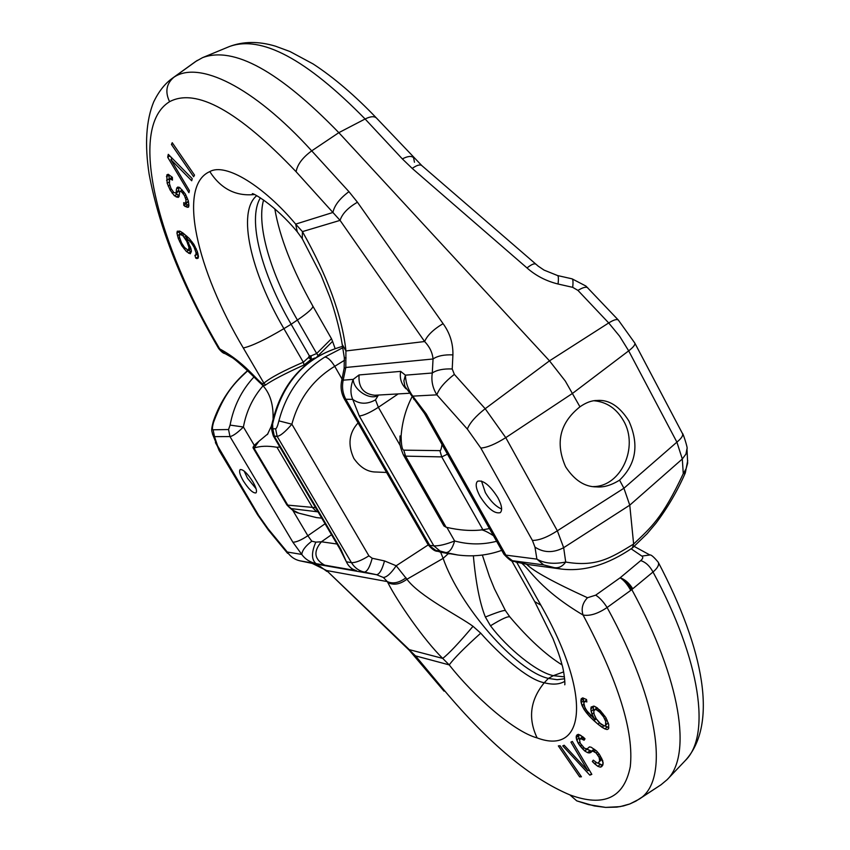 <?xml version="1.0" encoding="UTF-8"?>
<svg xmlns="http://www.w3.org/2000/svg" width="850" height="850" viewBox="0 0 850 850"><rect width="100%" height="100%" fill="white"/><g stroke="black" fill="none" stroke-linecap="round" stroke-linejoin="round"><path stroke-width="1.27" d="M439.758 551.958L435.891 550.46L440.013 551.013L433.851 545.859L359.316 416.043L352.707 399.362C350.189 393.454 350.359 386.782 353.217 379.366L343.188 380.173C341.732 387.101 342.699 393.624 346.067 399.712L429.749 545.328L433.851 545.859C438.717 546.114 445.644 544.489 454.633 540.972C452.455 548.431 449.597 552.309 446.048 552.606L457.799 554.997C472.834 556.963 487.475 555.411 501.734 550.364M480.048 496.411C487.836 508.576 494.572 513.995 500.236 512.667C502.669 510.276 501.861 505.251 497.803 497.569C489.94 485.329 483.204 479.878 477.594 481.228C475.129 483.671 475.957 488.729 480.048 496.411M440.013 551.013L446.048 552.606M400.392 445.889L378.377 407.299L375.487 399.851L378.462 395.048M408.765 393.306L374.744 395.261C363.449 394.06 358.222 387.281 359.061 374.946L353.217 379.366C353.313 389.704 369.548 400.403 377.846 395.632M359.061 374.946L400.658 371.376L405.397 375.169C405.748 382.851 408.202 389.842 412.76 396.132L426.286 413.961L505.877 555.124L536.903 559.119C544.17 563.38 553.775 564.368 565.718 562.052C562.551 566.366 558.79 568.246 554.444 567.683L561.638 569.096L528.264 564.57L512.444 560.713L543.639 564.889L554.444 567.683M543.639 564.889L536.903 559.119L534.969 547.113L532.398 540.409L480.824 448.067L467.341 429.091L436.868 394.846C432.618 387.972 431.099 380.694 432.289 373.001L405.397 375.169L403.888 380.874L404.876 386.325L424.458 413.366L503.944 554.285L512.444 560.713M561.638 569.096C584.449 571.71 608.037 564.655 632.411 547.921L633.633 544.043C610.417 558.216 596.158 567.205 565.718 562.052L563.667 547.687L557.345 530.804L505.761 437.644L485.18 408.723L454.346 374.382L452.221 368.974C443.392 368.624 436.751 369.973 432.289 373.001L433.043 358.987C432.427 352.559 429.622 346.747 424.618 341.53L340.064 220.373C342.221 213.722 348.022 207.676 357.446 202.226L348.946 191.664C339.745 198.486 334.411 205.424 332.924 212.468L295.662 224.113L297.277 231.837L302.249 238.691L302.441 231.614L340.064 220.373L296.108 171.742C238.308 110.978 196.127 87.635 169.575 101.692C126.841 127.946 158.153 245.151 219.714 348.904L224.952 353.536C223.497 353.526 221.383 351.836 218.62 348.457L219.714 348.904C248.986 364.65 261.343 387.483 263.914 383.169L243.302 347.979C197.083 270.332 176.906 185.895 209.801 171.604C225.728 162.382 264.063 186.394 295.662 224.113L302.441 231.614C327.537 276.144 342.029 315.817 345.929 350.646L345.822 367.476L343.188 380.173L341.796 380.184C340.276 386.877 341.179 393.231 344.484 399.256L428.113 544.722L435.891 550.46M375.487 399.851C367.158 404.473 359.571 404.303 352.707 399.362L344.484 399.256M449.363 553.849L440.109 552.064C437.24 550.067 436.018 553.871 428.113 544.722M457.799 554.997L440.428 552.128M346.088 357.935L344.324 357.786L344.144 368.348L345.822 367.476L433.043 358.987C437.495 355.906 444.114 354.535 452.912 354.875C453.156 343.442 449.884 333.03 443.084 323.648L357.446 202.226M342.263 344.739L345.961 350.944L424.618 341.53C427.306 335.336 433.457 329.375 443.084 323.648M353.823 458.373C360.188 467.543 367.657 472.09 376.252 472.026L386.58 472.462L376.252 472.026C367.657 472.09 360.188 467.543 353.823 458.373C347.565 444.688 348.989 432.862 358.084 422.907C348.989 432.862 347.565 444.688 353.823 458.373M279.862 447.026L276.983 447.281C267.75 445.676 260.089 445.942 254.023 448.099L253.045 447.844C252.737 446.866 254.692 444.688 258.878 441.309L267.931 433.787M230.084 425.096L228.544 429.537L213.106 429.781C212.064 429.622 212.224 427.114 213.562 422.259C224.857 392.147 234.526 383.138 247.658 370.823C234.526 383.138 224.857 392.147 213.562 422.259L213.361 421.217L213.562 422.259C212.224 427.114 212.064 429.622 213.106 429.781L214.508 436.645L212.458 433.904L219.109 450.426L257.709 514.93L268.239 529.879L287.598 553.339L287.289 552.032C290.466 556.686 294.652 559.619 299.859 560.809L316.041 563.635C309.772 562.116 305.012 559.045 301.761 554.423C302.228 550.332 305.586 545.923 311.812 541.195L307.849 535.744L325.072 523.781L307.849 535.744L292.729 510.244L307.849 535.744C301.314 540.048 296.331 542.204 292.889 542.226L229.978 436.581L228.544 429.537L213.106 429.781L214.508 436.645L212.479 433.936L219.109 450.426L257.709 514.93L268.239 529.879L287.598 553.339L287.289 552.032C290.466 556.686 294.652 559.619 299.859 560.809L312.226 563.401L326.623 570.531L409.381 650.378L444.082 691.188L444.093 690.126C489.005 743.591 530.942 778.515 569.904 794.899L576.757 800.87L594.246 805.928L605.625 807.404L616.792 807.117L623.401 805.949L629.818 803.962L638.839 799.34C669.162 781.83 660.907 705.521 607.102 607.506C603.404 601.694 599.601 597.582 595.701 595.149L587.499 597.741C553.871 582.388 533.587 571.253 526.671 564.336C533.587 571.253 553.871 582.388 587.499 597.741C582.505 603.011 581.028 608.781 583.079 615.049C540.356 589.645 530.326 570.106 522.049 563.518C530.326 570.106 540.356 589.645 583.079 615.049C581.028 608.781 582.505 603.011 587.499 597.741L595.701 595.149L620.139 577.787C624.548 579.87 628.437 583.812 631.826 589.602L607.102 607.506C597.89 613.721 589.889 616.229 583.079 615.049C589.889 616.229 597.89 613.721 607.102 607.506C603.404 601.694 599.601 597.582 595.701 595.149L620.139 577.787C624.548 579.87 628.437 583.812 631.826 589.602L607.102 607.506C660.907 705.521 669.162 781.83 638.839 799.34L661.056 784.752L667.122 779.684C691.964 755.714 681.594 681.158 631.826 589.602L632.74 588.784L631.826 589.602C681.594 681.158 691.964 755.714 667.122 779.684L661.056 784.752L635.938 801.093L629.818 803.962L620.117 806.629L605.625 807.404L588.476 804.599L576.757 800.87L569.904 794.899C603.883 807.351 623.996 797.991 630.254 766.827C634.174 732.094 618.449 681.498 583.079 615.049C618.449 681.498 634.174 732.094 630.254 766.827C623.996 797.991 603.883 807.351 569.904 794.899C530.942 778.515 489.005 743.591 444.093 690.126L444.082 691.188L415.576 657.018L415.522 655.881L415.576 657.018L409.381 650.378L415.522 655.881L444.093 690.126L415.522 655.881L326.623 570.531L409.275 649.634L442.712 658.399C448.587 653.937 458.681 643.237 473.014 626.301C458.883 615.931 419.496 596.317 406.927 579.254L396.185 565.771L384.519 560.926L372.204 558.259L368.911 555.857L291.879 424.203C285.207 431.928 280.298 435.986 277.142 436.358L273.328 435.912L339.819 548.824L346.386 561.808C348.585 566.514 351.964 569.489 356.522 570.722L351.56 568.724L356.161 570.849L316.041 563.635C311.397 559.693 311.323 552.532 315.828 542.13L311.812 541.195L307.849 535.744C301.314 540.048 296.331 542.204 292.889 542.226L229.978 436.581L214.508 436.645L217.589 445.825L258.634 515.387L267.888 528.53L287.289 552.032L301.761 554.423L292.889 542.226L301.761 554.423C302.228 550.332 305.586 545.923 311.812 541.195L315.828 542.13L321.417 541.779L315.828 542.13C311.323 552.532 311.397 559.693 316.041 563.635C309.772 562.116 305.012 559.045 301.761 554.423L287.289 552.032L267.888 528.53L268.239 529.879L257.709 514.93L258.634 515.387L219.959 450.744L219.109 450.426L219.959 450.744L215.379 442.563L217.589 445.825L214.508 436.645L229.978 436.581L228.544 429.537L230.084 425.096C233.58 406.449 241.528 390.416 253.938 376.986C241.528 390.416 233.58 406.449 230.084 425.096L243.408 427.008C237.479 432.831 233.006 436.029 229.978 436.581C233.006 436.029 237.479 432.831 243.408 427.008L230.084 425.096M252.748 481.589C247.318 473.206 243.121 469.211 240.167 469.593C238.829 471.112 239.891 474.906 243.366 480.973C248.763 489.303 252.949 493.287 255.924 492.915C257.263 491.428 256.201 487.656 252.748 481.589C247.318 473.206 243.121 469.211 240.167 469.593C238.829 471.112 239.891 474.906 243.366 480.973C248.763 489.303 252.949 493.287 255.924 492.915C257.263 491.428 256.201 487.656 252.748 481.589M272.829 428.836L272.584 424.118C281.913 382.861 305.224 356.957 342.518 346.396C305.224 356.957 281.913 382.861 272.584 424.118L272.829 428.836L275.623 428.793L272.829 428.836L274.348 436.379L273.328 435.912L339.819 548.824L346.386 561.808C348.585 566.514 351.964 569.489 356.522 570.722L299.848 560.809L312.226 563.401L326.623 570.531L409.275 649.634L442.712 658.399C423.969 640.039 397.237 601.428 387.812 582.526C393.592 585.491 399.957 584.396 406.927 579.254L396.185 565.771L384.519 560.926L372.204 558.259L368.911 555.857L291.879 424.203L278.906 420.867C277.684 425.85 276.59 428.496 275.623 428.793C276.59 428.496 277.684 425.85 278.906 420.867C286.195 393.199 301.506 371.928 324.849 357.053C327.76 357.319 331.054 360.411 334.73 366.318L342.051 379.079L334.73 366.318C312.97 379.589 298.69 398.894 291.879 424.203C285.207 431.928 280.298 435.986 277.142 436.358L275.623 428.793L277.142 436.358L274.348 436.379L340.903 549.408L346.386 561.808L351.443 562.647L277.142 436.358L351.443 562.647C355.449 562.849 361.261 560.586 368.911 555.857C361.261 560.586 355.449 562.849 351.443 562.647C354.514 567.662 358.785 570.807 364.278 572.082C358.785 570.807 354.514 567.662 351.443 562.647L346.386 561.808L340.903 549.408L339.819 548.824L340.903 549.408L274.348 436.379L272.829 428.836M342.752 347.777L324.849 357.053C301.506 371.928 286.195 393.199 278.906 420.867L291.879 424.203C298.69 398.894 312.97 379.589 334.73 366.318L344.558 360.251L334.73 366.318C331.054 360.411 327.76 357.319 324.849 357.053L342.752 347.777M383.35 577.469L376.507 574.696C379.419 574.398 382.086 569.808 384.519 560.926C382.086 569.808 379.419 574.398 376.507 574.696L364.278 572.082C367.136 571.774 369.782 567.162 372.204 558.259C369.782 567.162 367.136 571.774 364.278 572.082L376.507 574.696L312.226 563.401L320.142 566.419L326.889 571.423L320.142 566.419L312.216 563.401L376.507 574.696L383.35 577.469C386.846 577.203 391.127 573.304 396.185 565.771L428.23 544.903L396.185 565.771C391.127 573.304 386.846 577.203 383.35 577.469L387.281 581.581C392.817 584.141 399.064 582.877 406.024 577.777C399.064 582.877 392.817 584.141 387.281 581.581L383.35 577.469M440.629 552.202L443.137 558.365C459.595 605.954 515.886 671.086 548.367 678.406L557.133 679.692L564.655 678.757L557.133 679.692L548.367 678.406L544.266 682.752C527.266 679.596 499.046 653.937 480.728 633.165L473.014 626.301C458.883 615.931 419.496 596.317 406.927 579.254L443.137 558.365C459.595 605.954 515.886 671.086 548.367 678.406L553.35 675.665C536.648 672.329 507.004 647.859 490.493 625.791L485.371 617.026C479.793 603.224 475.798 582.813 473.365 555.794C475.798 582.813 479.793 603.224 485.371 617.026C497.728 612.043 504.422 609.918 505.453 610.64C504.422 609.918 497.728 612.043 485.371 617.026L490.493 625.791C501.882 618.8 508.353 615.878 509.936 617.004C508.353 615.878 501.882 618.8 490.493 625.791C507.004 647.859 536.648 672.329 553.35 675.665L563.646 671.893L553.35 675.665L564.442 676.876L553.35 675.665L548.367 678.406L544.266 682.752C527.266 679.596 499.046 653.937 480.728 633.165L473.014 626.301C458.681 643.237 448.587 653.937 442.712 658.399C423.969 640.039 397.237 601.428 387.812 582.526C393.592 585.491 399.957 584.396 406.927 579.254L443.137 558.365L440.629 552.202M537.126 737.906C513.411 731.521 473.184 695.47 449.214 664.891C454.166 658.187 464.663 647.604 480.728 633.165C464.663 647.604 454.166 658.187 449.214 664.891L442.712 658.399L449.214 664.891L415.522 655.881L449.214 664.891C473.184 695.47 513.411 731.521 537.126 737.906C527.818 718.367 530.198 699.986 544.266 682.752C552.681 684.941 559.544 684.463 564.825 681.317C559.544 684.463 552.681 684.941 544.266 682.752C530.198 699.986 527.818 718.367 537.126 737.906C584.704 755.809 593.066 696.798 540.834 605.157L534.703 601.598L552.914 638.467C559.831 655.839 560.947 660.875 561.988 664.657C564.039 670.597 565.42 685.504 564.708 684.781L564.708 684.771C565.42 685.504 564.039 670.597 561.988 664.657C560.947 660.875 559.831 655.839 552.914 638.467L534.703 601.598L540.834 605.157C593.066 696.798 584.704 755.809 537.126 737.906M581.442 776.794L560.107 745.747L558.344 745.907L579.636 776.879L581.442 776.794L560.107 745.747L558.344 745.907L579.636 776.879L580.837 775.901L579.636 776.879L581.442 776.794M591.834 774.361L572.358 741.434L570.903 742.114L587.849 770.78L564.166 745.237L562.742 745.896L589.826 775.147L591.834 774.361L572.358 741.434L570.903 742.114L587.849 770.78L589.114 769.749L587.849 770.78L564.166 745.237L562.742 745.896L589.826 775.147L591.494 773.787L589.826 775.147L591.834 774.361M584.099 740.233L585.023 738.788L583.217 737.109L578.319 734.326L577.023 734.889L576.215 737.694L578.266 743.399L584.779 751.028L587.573 752.643L590.463 752.696L592.577 750.986L596.126 753.026L599.122 757.371L599.654 760.941L598.368 762.79L597.189 763.066L593.268 760.144L592.333 761.526L597.879 766.36L600.323 767.146L601.673 766.647L602.969 764.809L602.767 760.782L599.303 754.194L596.541 750.964L591.164 747.224L589.433 746.895L587.18 748.85L584.609 748.351L580.263 743.251L579.53 739.914L580.444 738.48L584.099 740.233L585.023 738.788L580.571 735.271L578.319 734.326L577.023 734.889L576.268 736.1L578.425 734.368L576.268 736.1L576.215 737.694L578.414 735.919L579.626 739.766L578.893 738.151L576.704 739.914L578.266 743.399L579.891 742.103L578.266 743.399L580.284 746.183L581.57 745.153L580.284 746.183L582.463 748.722L583.833 747.617L582.463 748.722L584.779 751.028L586.978 749.254L591.494 751.209L589.284 752.994L593.608 749.498L591.398 751.283L594.596 749.349L592.577 750.986L594.15 751.57L595.722 750.295L594.15 751.57L596.126 753.026L597.412 751.984L596.126 753.026L597.784 754.97L599.069 753.918L597.784 754.97L599.122 757.371L600.557 756.213L599.122 757.371L599.749 759.369L601.503 757.934L599.749 759.369L599.654 760.941L601.864 759.135L598.368 762.79L597.189 763.066L593.268 760.144L592.333 761.526L593.619 760.474L592.333 761.526L594.671 763.852L596.275 762.535L594.671 763.852L597.879 766.36L600.068 764.575L602.607 765.319L600.323 767.146L601.673 766.647L603.224 763.013L599.303 754.194L596.541 750.964L591.164 747.224L589.433 746.895L587.18 748.85L589.486 746.906L587.18 748.85L584.609 748.351L580.263 743.251L579.53 739.914L582.643 736.706L580.444 738.48L583.132 737.046L581.442 738.395L582.845 739.192L584.247 738.066L582.845 739.192L584.099 740.233M594.256 706.18L591.154 706.987L590.846 708.911L592.004 714.244L594.692 719.174L588.115 712.587L584.896 707.636L583.78 702.78L585.193 701.388L586.84 701.951L586.543 699.508L582.654 697.893L581.198 698.806L581.156 702.663L584.088 709.506L589.634 716.486L597.922 724.136L604.871 728.907L607.091 729.544L608.632 728.716L608.717 724.412L605.795 717.474L597.125 707.774L594.256 706.18L591.154 706.987L590.846 708.911L593.13 707.072L593.81 710.834L593.417 709.495L591.133 711.322L592.004 714.244L593.938 712.693L592.004 714.244L594.692 719.174L595.914 718.197L594.692 719.174L586.245 710.101L584.141 705.681L583.78 702.78L586.596 699.954L584.194 701.834L586.638 700.241L585.193 701.388L586.84 701.951L586.543 699.508L582.654 697.893L581.198 698.806L580.911 700.719L583.196 698.912L583.918 702.451L583.44 700.846L581.156 702.663L582.037 705.574L583.939 704.066L582.037 705.574L584.088 709.506L585.363 708.486L584.088 709.506L586.596 712.98L587.732 712.077L586.596 712.98L589.634 716.486L590.856 715.509L589.634 716.486L593.799 720.545L596.349 718.962L595.712 718.367L593.799 720.545L597.922 724.136L599.463 722.904L597.922 724.136L602.002 727.271L603.851 725.783L602.002 727.271L604.871 728.907L607.155 727.069L608.844 727.547L605.019 725.857L607.155 727.069L604.871 728.907L607.091 729.544L608.632 728.716L608.717 724.412L605.795 717.474L600.121 710.366L594.256 706.18M596.264 709.676L599.792 712.289L603.553 716.858L605.668 721.331L605.593 725.634L604.552 726.038L601.141 724.37L596.243 718.803L594.139 714.372L593.746 710.982L594.171 710.048L597.858 708.401L596.264 709.676L597.996 710.738L599.324 709.676L597.996 710.738L599.792 712.289L600.971 711.344L599.792 712.289L601.641 714.329L602.778 713.416L601.641 714.329L603.553 716.858L604.679 715.944L603.553 716.858L604.903 719.355L606.22 718.303L604.903 719.355L605.668 721.331L607.166 720.12L605.668 721.331L606.029 724.71L608.271 722.904L604.552 726.038L599.367 722.819L596.243 718.803L594.139 714.372L593.746 710.982L596.466 708.209L594.171 710.048L597.306 707.923L595.191 709.612L596.264 709.676M443.934 525.948L446.133 527.234C459.425 530.347 471.665 531.197 482.864 529.784L489.451 528.583L482.864 529.784C471.665 531.197 459.425 530.347 446.133 527.234L405.578 456.142L403.283 454.729L405.578 456.142L403.793 450.16C402.146 449.916 401.253 445.166 401.126 435.912C402.156 422.121 405.726 409.233 411.814 397.237C405.726 409.233 402.156 422.121 401.126 435.912C401.253 445.166 402.146 449.916 403.793 450.16L439.907 450.638L403.793 450.16L405.567 456.142L441.745 456.896L439.907 450.638C440.629 450.925 441.341 448.874 442.021 444.486C441.341 448.874 440.629 450.925 439.907 450.638L441.745 456.896L405.578 456.142L446.133 527.234L443.934 525.948L403.293 454.75C398.31 442.584 400.435 442.924 399.957 436.007L401.126 435.912L399.957 436.007C400.435 442.924 398.31 442.584 403.283 454.729L443.934 525.948M631.125 548.803L641.846 556.081C643.376 557.101 642.993 558.599 640.719 560.607L620.139 577.787L640.719 560.607C645.66 562.169 649.751 565.962 653.013 571.997L632.74 588.784C629.244 583.111 625.048 579.445 620.139 577.787C623.974 580.274 627.491 584.46 630.711 590.357C627.491 584.46 623.974 580.274 620.139 577.787C625.048 579.445 629.244 583.111 632.74 588.784L653.013 571.997C649.751 565.962 645.66 562.169 640.719 560.607C642.993 558.599 643.376 557.101 641.846 556.081L649.867 554.976L641.846 556.081L631.125 548.803M658.229 562.222C659.366 564.804 657.624 568.055 653.013 571.997C657.624 568.055 659.366 564.804 658.229 562.222C704.48 650.324 717.984 724.572 685.408 760.431C710.696 735.919 701.42 661.969 653.013 571.997C701.42 661.969 710.696 735.919 685.408 760.431L667.122 779.684L685.408 760.431C717.984 724.572 704.48 650.324 658.229 562.222C653.841 556.963 651.058 554.551 649.867 554.976C651.058 554.551 653.841 556.963 658.229 562.222M447.461 454.144L441.745 456.896L447.461 454.144M588.827 769.983L589.985 771.226L588.827 769.983M597.922 762.896L602.512 765.351L600.323 767.146L597.879 766.36L600.068 764.575L597.922 762.896M601.885 758.795L598.368 762.79L601.885 758.795M586.606 748.893L591.494 751.209L589.284 752.994L587.573 752.643L589.773 750.869L587.573 752.643L584.779 751.028L586.606 748.893M578.468 734.389L578.893 738.151L576.704 739.914L576.215 737.694L578.414 735.919L578.468 734.389M583.323 698.062L583.44 700.846L581.156 702.663L580.911 700.719L583.323 698.062M593.289 706.127L593.417 709.495L591.133 711.322L590.846 708.911L593.289 706.127M244.141 471.049L247.477 478.221L256.073 488.707L247.477 478.221L244.141 471.049M298.998 513.209L316.328 517.565L298.998 513.209C292.899 510.308 290.307 508.778 291.21 508.598L318.059 511.87M298.637 513.124C295.343 512.486 291.433 509.766 286.907 504.953L291.21 508.598M224.952 353.536L232.73 357.956C240.093 363.216 253.109 376.082 253.268 376.316L259.42 382.319C262.565 385.241 264.626 386.134 265.593 384.976C272.319 380.216 285.164 373.533 304.119 364.926L311.174 359.38L315.201 357.903M304.119 364.926L303.301 362.217C283.263 370.876 270.13 377.857 263.914 383.169L265.593 384.976M467.341 429.091C469.721 422.981 475.66 416.192 485.18 408.723L549.493 360.846L338.831 132.664C279.119 71.071 233.686 46.07 202.544 57.651L195.574 61.551L172.125 78.444C164.921 83.629 158.78 91.439 153.701 101.873C146.104 120.445 144.585 144.532 149.122 174.112C159.173 228.108 182.336 286.216 218.62 348.457M316.965 356.809L332.573 341.371L331.479 338.704L316.668 353.526L318.304 355.704M311.132 355.842L311.174 359.38L309.336 355.799L311.132 355.842L316.668 353.526L297.404 320.036C270.842 274.136 256.222 225.346 263.596 199.994M260.398 197.859C247.148 219.406 261.609 273.498 291.146 324.254L283.9 328.652L303.301 362.217L308.391 357.616L309.336 355.799L291.146 324.254L297.404 320.036C308.221 312.63 313.353 307.966 312.8 306.021L331.479 338.704M171.434 144.458L193.641 176.768L194.512 175.111L172.242 142.704L171.434 144.458L172.879 143.629M168.279 154.328L167.694 157.239L188.923 192.706L189.412 190.623L170.861 159.598L191.718 180.763L192.217 178.617L168.279 154.328M183.738 202.64L183.812 205.317L185.226 206.508L188.488 207.219L188.913 205.53L188.349 200.94L185.374 194.012L179.616 187.404L177.756 187.042L176.439 189.04L176.12 193.014L173.825 192.536L170.956 188.381L169.416 183.589L169.681 178.659L172.476 180.104L172.369 177.342L168.151 174.261L166.812 174.93L167.153 183.143L170.117 189.996L174.388 195.766L178.086 197.434L178.978 196.732L179.743 191.505L180.657 191.239L182.081 192.429L184.482 195.638L185.991 199.994L185.608 203.49L183.738 202.64M190.273 253.778L191.409 251.186L190.952 248.636L185.991 237.628L191.027 242.516L194.044 247.127L196.053 252.705L195.829 255.159L194.905 255.298L195.776 258.177L198.061 258.251L198.464 256.381L197.317 251.504L193.843 244.301L189.104 238.319L182.973 233.017L180.189 231.264L177.299 231.189L176.938 233.102L178.319 238.574L181.773 245.671L186.426 251.558L190.273 253.778M188.307 250.463L184.524 247.435L181.539 242.887L179.339 236.768L179.52 234.271L182.771 235.535L186.809 241.379L189.008 247.531L188.307 250.463L190.963 248.721M414.46 162.233L413.567 157.675C411.464 155.709 407.724 156.124 402.348 158.907L365.107 118.989C306.202 58.937 260.886 34.818 229.16 46.633L202.544 57.651M229.16 46.633C243.206 41.268 258.644 41.119 275.496 46.187L290.02 51.553L313.098 63.941C333.816 77.478 354.96 95.529 376.539 118.108L421.802 165.58C419.996 164.231 416.787 165.176 412.207 168.417L402.348 158.907M421.802 165.58L538.188 266.135L544.053 270.098L557.568 275.549C558.482 275.91 558.641 278.736 558.057 284.017C546.146 281.074 535.787 275.719 527 267.941L412.207 168.417M535.798 264.18C534.374 263.181 531.441 264.435 527 267.941M345.929 350.646L342.21 344.462C339.766 328.706 333.763 307.7 329.832 297.086L320.981 274.975L302.249 238.691M557.568 275.549L572.082 278.842L585.947 286.067L618.375 320.11L634.791 343.039C635.418 344.611 633.378 347.225 628.681 350.848L619.607 336.207L608.706 322.947L549.493 360.846L565.324 381.087L579.955 406.81C586.043 402.549 591.759 400.435 597.104 400.467C609.025 399.479 619.618 406.311 628.862 420.941C639.317 444.38 636.214 464.121 619.554 480.154L623.921 488.24L629.765 505.166L633.633 544.043C650.972 527.414 662.139 518.691 683.273 473.652L686.077 468.828L687.661 463.144L686.981 448.683L685.95 454.091L682.306 458.989L676.898 442.138L628.681 350.848L572.656 393.306L505.761 437.644C495.507 444.104 487.199 447.578 480.824 448.067M534.969 547.113C543.734 552.883 553.297 553.084 563.667 547.687L629.765 505.166L682.306 458.989L683.273 473.652L685.302 472.983L687.724 460.519M619.554 480.154C611.235 485.308 603.553 487.549 596.53 486.88C584.726 486.944 574.43 480.25 565.633 466.82C555.061 442.85 559.831 422.854 579.955 406.81M594.076 400.754C606.847 401.965 616.718 408.723 623.688 421.037C638.903 447.196 620.999 486.529 593.417 486.593M170.691 156.782L171.987 158.95M186.161 203.161L186.182 203.915L188.881 205.689M186.054 202.693L188.424 201.291L187.988 202.077L185.608 203.49M179.743 191.505L182.304 190.049M175.674 193.141L179.201 195.776M168.938 174.728L169.309 180.689M169.681 178.659L172.348 177.321M178.946 187.276L178.489 191.611L176.12 193.014M188.721 250.208L191.239 251.993M179.361 231.03L179.679 234.175M197.296 254.267L198.347 256.913M186.809 236.173L187.255 236.863M179.52 234.271L182.559 232.762M167.694 157.239L169.894 155.975M170.861 159.598L172.518 158.642M183.812 205.317L186.182 203.915M185.991 199.994L187.68 198.996M185.481 198.093L186.947 197.221M184.482 195.638L185.799 194.863M183.037 193.534L184.429 192.706M182.081 192.429L183.589 191.548M180.657 191.239L182.431 190.198M176.248 197.051L178.617 195.659M174.388 195.766L176.758 194.384M172.04 193.056L173.517 192.185M170.117 189.996L171.445 189.221M168.162 186.033L169.766 185.098M167.153 183.143L169.352 181.857M166.579 180.327L168.959 178.946M166.43 176.683L168.821 175.291M171.062 178.925L172.401 178.139M176.534 191.749L178.904 190.357M176.439 189.04L178.829 187.637M176.864 187.765L178.011 187.085M187.096 207.357L188.689 206.412M185.226 206.508L187.595 205.105M188.519 253.236L190.793 251.866M186.426 251.558L188.264 250.442M183.972 248.731L185.087 248.062M181.773 245.671L182.782 245.066M179.626 241.793L180.731 241.134M178.319 238.574L179.648 237.777M177.427 235.684L179.467 234.451M176.938 233.102L179.233 231.742M196.881 258.623L198.146 257.848M195.776 258.177L198.061 256.796M195.829 255.159L198.018 253.831M196.159 254.107L197.806 253.109M196.053 252.705L197.434 251.876M195.001 249.22L196.127 248.54M194.044 247.127L195.064 246.521M192.663 244.694L193.683 244.077M191.027 242.516L192.089 241.867M189.571 240.911L190.751 240.21M186.841 238.308L188.201 237.479M185.991 237.628L187.436 236.757M188.796 249.985L190.952 248.678M189.114 248.923L190.74 247.945M189.008 247.531L190.357 246.712M187.765 243.461L188.881 242.792M186.809 241.379L187.786 240.794M185.428 238.956L186.405 238.372M184.227 237.118L186.416 235.811M182.771 235.535L184.694 234.387M181.507 234.526L183.419 233.378M180.423 234.111L182.612 232.794M253.98 448.109L287.778 505.123L315.584 507.673M481.504 481.058L485.35 492.618C490.461 501.139 495.89 506.611 501.638 509.012M606.029 724.71L608.281 722.936L606.029 724.71M454.346 374.382C444.869 381.756 439.036 388.578 436.868 394.846L412.76 396.132L414.014 399.553M496.612 541.28C482.672 544.871 468.679 544.765 454.633 540.972L446.909 527.425M359.316 416.043C363.949 415.406 370.292 412.494 378.377 407.299L398.214 393.911M452.221 368.974L452.912 354.875M262.905 385.974C252.822 397.641 246.319 411.315 243.408 427.008L254.32 445.421L243.408 427.008C246.319 411.315 252.822 397.641 262.905 385.974M271.883 424.277L272.584 424.118L271.883 424.277C270.874 425.595 271.352 429.473 273.328 435.912C271.352 429.473 270.874 425.595 271.883 424.277C281.127 383.074 304.672 357.106 342.518 346.386C304.672 357.106 281.127 383.074 271.883 424.277M387.281 581.581L326.623 570.531L387.281 581.581L387.812 582.526L387.281 581.581M448.226 553.69L443.137 558.365L448.226 553.69M336.983 544.011L321.417 541.779L331.511 534.724L321.417 541.779C313.023 551.692 314.266 559.566 325.125 565.409C314.266 559.566 313.023 551.692 321.417 541.779L336.983 544.011M516.704 562.275L540.834 605.157L516.704 562.275M482.938 529.794L441.745 456.896L482.938 529.794M254.023 448.099L258.878 441.309M169.575 101.692C164.921 91.938 166.313 83.821 173.761 77.339L172.125 78.444M197.285 60.393L173.761 77.339C198.369 60.222 252.822 85.956 311.716 150.864C302.568 157.569 297.362 164.528 296.108 171.742M308.391 357.616L311.174 359.38M243.302 347.979C251.738 346.12 265.274 339.681 283.9 328.652C250.909 272.308 236.714 212.202 256.7 195.691M376.539 118.108C374.319 116.014 370.504 116.312 365.107 118.989L338.831 132.664L311.716 150.864L348.946 191.664M209.801 171.604C220.873 188.785 235.726 196.424 254.352 194.533M618.375 320.11C616.951 318.867 613.732 319.812 608.706 322.947L577.947 290.402L572.698 287.332L558.057 284.017M572.082 278.842C573.049 279.225 573.251 282.051 572.698 287.332M400.658 371.376C399.479 378.271 401.274 384.094 406.066 388.822M426.286 413.961L424.458 413.366M528.264 564.57L515.78 562.009M532.398 540.409C538.985 540.483 547.304 537.285 557.345 530.804L623.921 488.24L676.898 442.138C681.434 438.377 683.304 435.54 682.508 433.627C682.369 431.301 688.277 449.098 686.981 448.683M587.796 287.863C586.266 286.514 582.983 287.364 577.947 290.402M276.983 447.281L312.471 507.503L315.998 511.105M299.859 560.809L312.216 563.401L299.848 560.809M342.231 344.569L344.324 357.786M247.531 370.696C231.689 384.37 220.299 401.211 213.361 421.217C210.556 431.651 212.107 430.812 212.479 433.936C212.107 430.812 210.556 431.651 213.361 421.217C220.299 401.211 231.689 384.37 247.531 370.696M493.489 535.744C488.399 532.408 484.33 530.4 481.302 529.752C484.33 530.4 488.399 532.408 493.489 535.744M634.206 546.412L649.867 554.976L634.206 546.412M511.679 560.724L534.703 601.598L511.679 560.724M482.343 555.05L489.398 576.428L494.445 588.806L505.453 610.64L509.936 617.004C528.424 638.807 545.796 654.776 562.062 664.923C545.796 654.776 528.424 638.807 509.936 617.004L505.453 610.64L494.445 588.806L489.398 576.428L482.343 555.05M253.045 447.844L286.907 504.953M259.42 382.319C268.919 390.214 273.477 402.252 273.084 418.455M271.713 425.382L267.378 434.573M335.081 348.468L332.573 341.371M274.816 208.877C279.608 237.054 292.272 269.439 312.8 306.021M252.312 193.747C251.759 192.238 274.529 204.372 297.277 231.837M515.376 561.924C513.591 559.906 514.016 565.112 503.944 554.285M634.791 343.039L682.508 433.627M632.602 547.782L647.094 533.747L655.796 523.43C667.59 507.801 677.418 490.981 685.302 472.983M596.53 486.869L595.776 486.837M597.104 400.478L596.562 400.499M316.328 517.565L321.757 518.16M344.144 368.348L341.796 380.184"/></g></svg>
